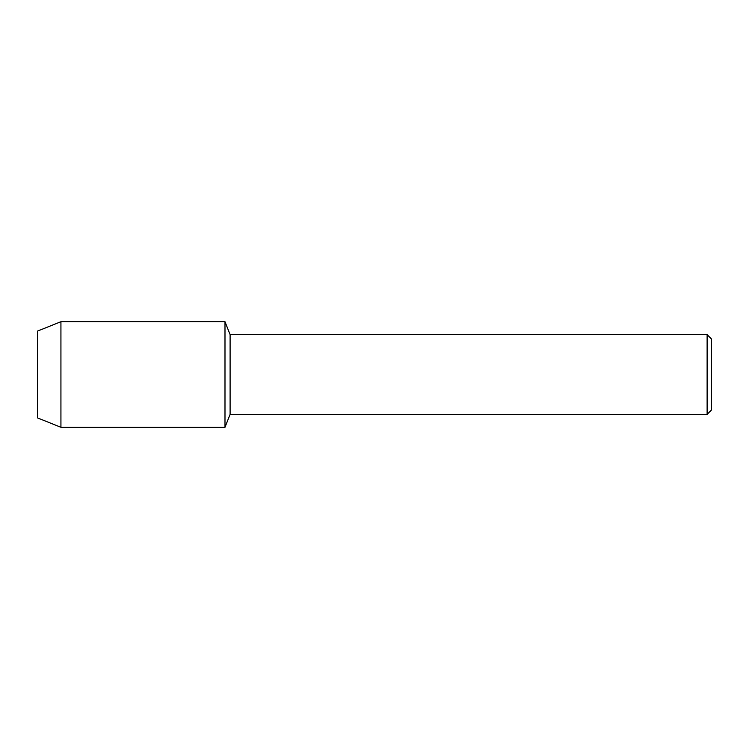 <?xml version="1.0" encoding="UTF-8"?>
<svg xmlns="http://www.w3.org/2000/svg" width="749" height="749" viewBox="0 0 749 749"><rect width="100%" height="100%" fill="white"/><g stroke="black" fill="none" stroke-linecap="round" stroke-linejoin="round"><path stroke-width="1.12" d="M37.45 417.876L37.45 331.124L60.931 321.705L224.99 321.705L230.102 334.634L707.122 334.634L711.55 339.063L711.55 409.937L707.122 414.366L230.102 414.366L224.99 427.295L224.99 321.705L224.99 427.295L60.931 427.295L37.45 417.876L37.45 331.124M230.102 414.366L230.102 334.634M707.122 414.366L707.122 334.634M60.931 427.295L60.931 321.705"/></g></svg>
